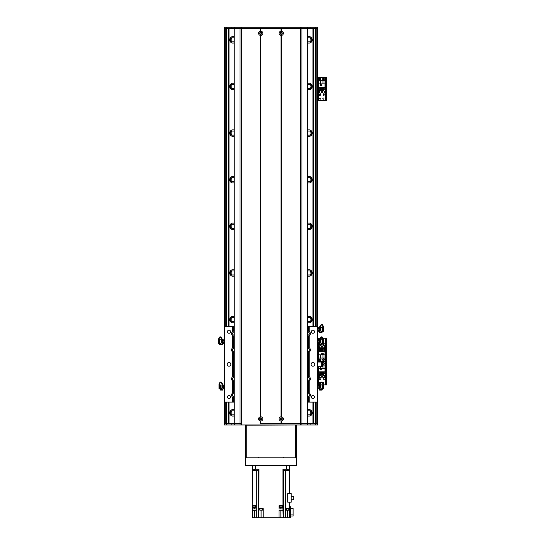 <?xml version="1.0" encoding="UTF-8"?>
<svg xmlns="http://www.w3.org/2000/svg" width="545" height="545" viewBox="0 0 545 545"><rect width="100%" height="100%" fill="white"/><g stroke="black" fill="none" stroke-linecap="round" stroke-linejoin="round"><path stroke-width="0.82" d="M312.939 28.647L312.939 326.584M312.939 402.121L312.939 423.567M307.762 415.876A3.263 3.263 0 0 0 312.237 412.844A3.263 3.263 0 0 0 307.762 409.813M307.762 322.62A3.263 3.263 0 0 0 312.237 319.595A3.263 3.263 0 0 0 307.762 316.563M307.762 275.995A3.263 3.263 0 0 0 312.237 272.963A3.263 3.263 0 0 0 307.762 269.939M307.762 229.37A3.263 3.263 0 0 0 312.237 226.339A3.263 3.263 0 0 0 307.762 223.314M307.762 182.745A3.263 3.263 0 0 0 312.237 179.714A3.263 3.263 0 0 0 307.762 176.682M307.762 136.121A3.263 3.263 0 0 0 312.237 133.089A3.263 3.263 0 0 0 307.762 130.057M307.762 89.496A3.263 3.263 0 0 0 312.237 86.464A3.263 3.263 0 0 0 307.762 83.433M307.762 42.871A3.263 3.263 0 0 0 312.237 39.84A3.263 3.263 0 0 0 307.762 36.808M234.186 409.813A3.263 3.263 0 0 0 229.711 412.844A3.263 3.263 0 0 0 234.186 415.876M234.186 316.563A3.263 3.263 0 0 0 229.711 319.595A3.263 3.263 0 0 0 234.186 322.62M234.186 269.939A3.263 3.263 0 0 0 229.711 272.963A3.263 3.263 0 0 0 234.186 275.995M234.186 223.314A3.263 3.263 0 0 0 229.711 226.339A3.263 3.263 0 0 0 234.186 229.37M234.186 176.682A3.263 3.263 0 0 0 229.711 179.714A3.263 3.263 0 0 0 234.186 182.745M234.186 130.057A3.263 3.263 0 0 0 229.711 133.089A3.263 3.263 0 0 0 234.186 136.121M234.186 83.433A3.263 3.263 0 0 0 229.711 86.464A3.263 3.263 0 0 0 234.186 89.496M234.186 36.808A3.263 3.263 0 0 0 229.711 39.84A3.263 3.263 0 0 0 234.186 42.871M229.016 28.647L229.016 326.584M229.016 402.121L229.016 423.567M230.644 37.557L230.644 42.122M307.762 38.13A2.098 2.098 0 0 1 310.752 38.729L311.038 40.214M311.004 37.285L311.038 39.465M311.004 42.394L311.045 40.201L311.045 42.36L311.045 40.201L310.752 40.95A2.098 2.098 0 0 1 307.762 41.549M311.304 42.122L311.304 37.557M234.186 41.549A2.098 2.098 0 0 1 231.196 40.95L231.196 38.729A2.098 2.098 0 0 1 234.186 38.13M230.951 42.394L230.951 37.285M230.91 40.201L230.91 39.478M230.644 84.182L230.644 88.746M307.762 84.754A2.098 2.098 0 0 1 310.752 85.354L311.038 86.839M311.004 83.91L311.038 86.09M311.004 89.019L311.045 86.825L311.045 88.992L311.045 86.825L310.752 87.575A2.098 2.098 0 0 1 307.762 88.174M311.304 88.746L311.304 84.182M234.186 88.174A2.098 2.098 0 0 1 231.196 87.575L231.196 85.354A2.098 2.098 0 0 1 234.186 84.754M230.951 89.019L230.951 83.91M230.91 86.825L230.91 86.103M230.644 130.807L230.644 135.371M307.762 131.379A2.098 2.098 0 0 1 310.752 131.979L311.045 132.721M311.004 130.534L311.038 133.464M311.038 132.714L311.045 130.562L311.045 132.742M311.045 133.436L311.045 135.616L311.045 133.457L310.752 134.199A2.098 2.098 0 0 1 307.762 134.799M311.045 133.457L311.004 135.644M311.304 135.371L311.304 130.807M234.186 134.799A2.098 2.098 0 0 1 231.196 134.199L231.196 131.979A2.098 2.098 0 0 1 234.186 131.379M230.951 135.644L230.951 130.534M230.91 133.436L230.91 132.728M230.644 177.432L230.644 182.003M307.762 178.004A2.098 2.098 0 0 1 310.752 178.603L311.038 180.088M311.004 177.159L311.038 179.339M311.045 180.061L311.045 182.241L311.045 180.082L310.752 180.831A2.098 2.098 0 0 1 307.762 181.43M311.045 180.082L311.004 182.275M311.304 182.003L311.304 177.432M234.186 181.43A2.098 2.098 0 0 1 231.196 180.831L231.196 178.603A2.098 2.098 0 0 1 234.186 178.004M230.951 182.275L230.951 177.159M230.91 180.061L230.91 179.366M230.644 224.056L230.644 228.628M307.762 224.629A2.098 2.098 0 0 1 310.752 225.228L310.752 227.456A2.098 2.098 0 0 1 307.762 228.055M311.004 223.784L311.045 225.991M311.004 228.9L311.038 226.713M311.304 228.628L311.304 224.056M234.186 228.055A2.098 2.098 0 0 1 231.196 227.456L231.196 225.228A2.098 2.098 0 0 1 234.186 224.629M230.951 228.9L230.951 223.784M230.91 226.686L230.91 225.991M230.644 270.681L230.644 275.252M307.762 271.253A2.098 2.098 0 0 1 310.752 271.853L311.038 273.338M311.004 270.409L311.038 272.595M311.004 275.525L311.045 273.331L311.045 275.491L311.045 273.331L310.752 274.081A2.098 2.098 0 0 1 307.762 274.68M311.304 275.252L311.304 270.681M234.186 274.68A2.098 2.098 0 0 1 231.196 274.081L231.196 271.853A2.098 2.098 0 0 1 234.186 271.253M230.951 275.525L230.951 270.409M230.91 273.331L230.91 272.602M230.644 317.306L230.644 321.877M307.762 317.878A2.098 2.098 0 0 1 310.752 318.478L311.038 319.963M311.004 317.033L311.038 319.22M311.004 322.149L311.045 319.956L311.045 322.115L311.045 319.956L310.752 320.705A2.098 2.098 0 0 1 307.762 321.305M311.304 321.877L311.304 317.306M234.186 321.305A2.098 2.098 0 0 1 231.196 320.705L231.196 318.478A2.098 2.098 0 0 1 234.186 317.878M230.951 322.149L230.951 317.033M230.91 319.956L230.91 319.227M307.762 411.128A2.098 2.098 0 0 1 310.752 411.727L310.752 413.955A2.098 2.098 0 0 1 307.762 414.554M311.038 412.47L311.004 410.283M311.045 413.192L311.045 415.365L311.038 413.212M311.304 415.127L311.304 410.555M234.186 414.554A2.098 2.098 0 0 1 231.196 413.955L231.196 411.727A2.098 2.098 0 0 1 234.186 411.128M230.951 415.399L230.951 410.283M230.91 413.192L230.91 412.497M230.644 410.555L230.644 415.127M311.045 413.205L311.004 415.399M234.186 402.121L224.349 402.121L224.349 27.25L317.599 27.25L317.599 28.647L224.349 28.647L224.349 326.584L234.186 326.584M281.465 31.201A2.119 2.119 0 0 1 281.465 35.418L281.002 35.418A2.119 2.119 0 0 1 281.002 31.201L281.465 31.201L281.465 28.647L301.964 28.647L301.964 423.567L300.254 423.567L307.714 423.567L307.762 28.647L307.714 423.567L317.599 423.567L317.599 402.121L317.599 424.964L224.349 424.964L224.349 402.121L224.349 423.567L224.349 402.121L224.349 423.567L234.234 423.567L234.186 28.647L234.234 423.567L241.694 423.567L239.991 423.567L239.991 28.647L260.483 28.647L260.483 31.201L260.953 31.201A2.119 2.119 0 0 1 260.953 35.418L260.483 35.418A2.119 2.119 0 0 1 260.483 31.201M326.462 100.464L325.712 100.464L326.462 100.464L326.462 99.067L325.712 99.067L325.712 100.464L317.599 100.464L317.599 326.584L317.599 28.647L317.599 77.152L325.712 77.152L325.712 78.548L326.462 78.548L326.462 77.152L325.712 77.152L326.462 77.152M317.599 28.647L317.599 326.584L317.599 28.647M261.477 33.313A0.756 0.756 0 0 1 260.34 33.967A0.756 0.756 0 0 1 260.34 32.659A0.756 0.756 0 0 1 261.477 33.313M281.99 33.313A0.756 0.756 0 0 1 280.859 33.967A0.756 0.756 0 0 1 280.859 32.659A0.756 0.756 0 0 1 281.99 33.313M259.965 418.901A0.756 0.756 0 0 1 261.096 418.247A0.756 0.756 0 0 1 261.096 419.561A0.756 0.756 0 0 1 259.965 418.901M280.477 418.901A0.756 0.756 0 0 1 281.615 418.247A0.756 0.756 0 0 1 281.615 419.561A0.756 0.756 0 0 1 280.477 418.901M234.139 28.647L234.139 27.25M307.809 28.647L307.809 27.25M317.606 357.356L317.79 362.023M317.599 371.349L317.606 366.683L322.265 366.683L322.265 362.023L317.606 362.023M322.497 346.647A1.165 1.165 0 0 1 324.248 345.639A1.165 1.165 0 0 1 324.248 347.656A1.165 1.165 0 0 1 322.497 346.647M319.234 346.647A1.165 1.165 0 0 1 320.985 345.639A1.165 1.165 0 0 1 320.985 347.656A1.165 1.165 0 0 1 319.234 346.647M323.41 343.33A0.572 0.572 0 0 1 324.234 343.847A0.572 0.572 0 0 1 323.601 344.42A0.572 0.572 0 0 1 323.103 343.725M323.41 339.549A0.572 0.572 0 0 1 324.002 340.121A0.572 0.572 0 0 1 323.41 340.693M320.739 359.7A0.572 0.572 0 0 1 319.881 360.197A0.572 0.572 0 0 1 319.881 359.203A0.572 0.572 0 0 1 320.739 359.7M324.002 359.7A0.572 0.572 0 0 1 323.144 360.197A0.572 0.572 0 0 1 323.144 359.203A0.572 0.572 0 0 1 324.002 359.7M320.106 339.549A0.572 0.572 0 0 1 320.637 339.794M319.54 344.27A0.572 0.572 0 0 1 319.54 343.425M318.348 338.254L318.348 339.535M318.348 360.286L318.348 362.023M326.462 360.17L325.712 360.17L325.712 361.567L326.462 361.567L326.462 338.254L325.712 338.254L325.712 339.651L326.462 339.651M325.712 360.17L325.712 339.651M317.599 338.254L319.826 338.254M320.317 338.254L322.654 338.254M323.171 338.254L326.462 338.254M318.58 362.023L318.58 361.567L317.606 361.567L325.712 361.567L325.712 362.963L326.462 362.963L326.462 361.567L325.529 361.567L325.529 338.254M319.35 359.7A0.818 0.818 90.1 0 1 320.576 358.992A0.818 0.818 90.1 0 1 320.576 360.409A0.818 0.818 90.1 0 1 319.35 359.7M322.613 359.7A0.818 0.818 90.1 0 1 323.839 358.992A0.818 0.818 90.1 0 1 323.839 360.409A0.818 0.818 90.1 0 1 322.613 359.7M324.97 354.829L324.97 351.307L318.627 351.307L318.627 361.335L324.97 361.335L324.97 354.829L322.967 354.829L322.967 358.072L324.97 358.072M323.246 353.221L321.754 353.221L321.754 354.713L323.246 354.713L323.246 353.221M324.391 349.536L324.827 349.536L324.827 351.307M319.67 349.536L318.771 349.536L318.771 351.307M320.371 349.536L320.855 349.536M321.557 349.536L322.041 349.536M322.742 349.536L323.226 349.536M319.67 351.307L319.67 348.418L320.371 348.418L320.371 351.307M320.855 351.307L320.855 348.418L321.557 348.418L321.557 351.307M322.041 351.307L322.041 348.418L322.742 348.418L322.742 351.307M323.226 351.307L323.226 348.418L324.391 348.418L324.391 351.307M318.627 354.829L322.967 354.829M322.967 358.072L318.627 358.072M320.63 354.829L320.63 358.072M323.199 354.666L323.199 353.269L321.795 353.269L321.795 354.666L323.199 354.666M280.185 33.313A1.049 1.049 0 0 0 281.758 34.219A1.049 1.049 0 0 0 281.758 32.4A1.049 1.049 0 0 0 280.185 33.313M260.483 421.012A2.119 2.119 0 0 1 260.483 416.796L260.953 416.796A2.119 2.119 0 0 1 260.953 421.012L260.483 421.012L260.483 423.567L300.254 423.567L281.465 423.567L281.465 421.012L281.002 421.012A2.119 2.119 0 0 1 281.002 416.796L281.465 416.796A2.119 2.119 0 0 1 281.465 421.012M259.672 418.901A1.049 1.049 0 0 0 261.246 419.814A1.049 1.049 0 0 0 261.246 417.995A1.049 1.049 0 0 0 259.672 418.901M280.185 418.901A1.049 1.049 0 0 0 281.758 419.814A1.049 1.049 0 0 0 281.758 417.995A1.049 1.049 0 0 0 280.185 418.901M259.672 33.313A1.049 1.049 0 0 0 261.246 34.219A1.049 1.049 0 0 0 261.246 32.4A1.049 1.049 0 0 0 259.672 33.313M281.234 28.647L281.234 31.426M260.953 31.201L260.953 28.647L281.002 28.647L281.002 31.201M281.002 421.012L281.002 423.567L260.953 423.567L260.953 421.012M281.234 420.794L281.234 423.567M260.483 35.418L260.483 416.796M260.721 28.647L260.721 31.426M260.721 35.2L260.721 417.014M260.953 416.796L260.953 35.418M281.002 35.418L281.002 416.796M260.721 420.794L260.721 423.567M281.465 35.418L281.465 416.796M281.234 35.2L281.234 417.014M320.106 341.735L320.106 339.419L319.554 339.446L319.54 341.735L320.351 342.212L319.54 342.219L319.54 341.735M319.554 339.446L319.554 339.419C321.134 336.081 322.422 335.979 323.41 339.133L322.967 339.576C322.415 336.585 321.434 336.544 320.024 339.446M321.748 344.896L321.727 344.856A3779.119 1167.492 179.6 0 1 319.54 344.89L319.54 344.29L321.414 344.256L322.02 344.89L322.245 344.174A204.334 204.334 44.7 0 1 322.013 343.929L321.761 343.929M321.761 344.113L322.109 343.527M319.54 342.219L319.54 344.44M321.414 344.256L320.351 342.212M319.54 344.89L322.02 344.89M320.106 339.882L320.474 339.801L320.474 342.458M323.41 343.711L322.851 343.732L323.41 343.711L323.41 339.576M322.851 343.732L322.967 339.549M321.039 343.541L321.761 343.534M322.483 343.643L322.851 343.629L322.483 343.643L322.483 339.644L322.851 339.644M322.109 343.554L322.483 343.541L322.109 343.554L322.109 339.733L322.483 339.733M317.912 342.682L317.912 339.855L318.92 340.237L318.852 343.623L317.912 343.623L317.912 342.682L318.852 342.682M317.912 340.795L318.852 340.795M319.54 343.043L318.92 343.241M318.92 343.064L318.92 341.919M318.92 341.558L318.92 340.414M318.92 340.237L318.852 339.855M317.912 343.623L317.912 339.855M319.54 327.068L319.54 329.384L320.106 329.384L320.024 327.068M319.554 327.095L320.024 327.095C321.434 324.193 322.415 324.234 322.967 327.218L323.41 326.782C322.422 323.621 321.134 323.723 319.554 327.095M319.54 329.384L319.54 329.861L320.351 329.854L320.106 329.384M321.393 331.857L322.02 332.539L322.245 331.816A204.334 204.334 44.7 0 1 322.013 331.578L321.761 331.578M321.748 332.545L321.727 332.498A3779.119 1167.492 179.6 0 1 319.54 332.532L319.54 331.932L321.489 331.891M319.54 329.861L319.54 332.089M321.414 331.898L320.351 329.854M319.54 332.532L322.02 332.539M320.106 327.525L320.474 327.443L320.474 330.1M323.41 331.353L322.851 331.374L323.41 331.353L323.41 327.218M322.851 331.374L322.967 327.191M321.039 331.183L321.761 331.176L321.761 331.762M322.483 331.285L322.851 331.271L322.483 331.285L322.483 327.286L322.851 327.286M321.761 331.176L322.483 331.183L322.109 331.203L322.109 327.382L322.483 327.382M317.912 330.325L317.912 327.497L318.92 327.879L318.852 331.265L317.912 331.265L317.912 330.325L318.852 330.325M317.912 328.444L318.852 328.444M319.54 330.686L318.92 330.883M318.92 330.706L318.92 329.562M318.92 329.2L318.92 328.063M318.92 327.879L318.852 327.497M317.912 331.265L317.912 327.497M319.54 384.647L319.54 386.964L320.106 386.964L320.024 384.647M319.554 384.675L320.024 384.675C321.434 381.772 322.415 381.813 322.967 384.804L323.41 384.361C322.422 381.2 321.134 381.309 319.554 384.675M319.54 386.964L319.54 387.447L320.351 387.441L320.106 386.964M321.393 389.437L322.02 390.118L322.245 389.396A204.334 204.334 44.7 0 1 322.013 389.157L321.761 389.157M321.748 390.125L321.727 390.084A3779.119 1167.492 179.6 0 1 319.54 390.118L319.54 389.518L321.489 389.471M319.54 387.447L319.54 389.668M321.414 389.477L320.351 387.441M319.54 390.118L322.02 390.118M320.106 385.104L320.474 385.029L320.474 387.679M323.41 388.932L322.851 388.96L323.41 388.932L323.41 384.804M322.851 388.96L322.967 384.777M321.039 388.769L321.761 388.762L321.761 389.341M322.483 388.871L322.851 388.857L322.483 388.871L322.483 384.865L322.851 384.865M322.109 388.783L322.483 388.769L322.109 388.783L322.109 384.961L322.483 384.961M321.761 388.762L322.109 388.755M317.912 387.911L317.912 385.083L318.92 385.465L318.852 388.851L317.912 388.851L317.912 387.911L318.852 387.911M317.912 386.024L318.852 386.024M319.54 388.272L318.92 388.469M318.92 388.292L318.92 387.148M318.92 386.786L318.92 385.642M318.92 385.465L318.852 385.083M317.912 388.851L317.912 385.083M222.878 389.668L222.878 390.118A3882.682 1186.049 -179.6 0 1 220.691 390.084L221.958 387.645M222.878 386.964L222.878 387.795L221.89 387.781L222.319 386.964L222.878 386.964L222.871 384.647M222.394 384.647L222.319 386.964M219.008 384.804L219.008 384.361C219.996 381.2 221.284 381.309 222.871 384.675L222.401 384.675C220.984 381.772 220.003 381.813 219.458 384.804L219.008 384.804L219.008 388.932L219.567 388.96L219.008 388.932M220.671 390.125L220.173 390.022L220.173 389.396A204.334 204.334 -46.8 0 0 220.405 389.157L220.664 389.157M220.664 389.477L220.664 388.762L221.379 388.769M222.878 390.118L220.173 390.022M222.878 387.795L222.878 389.532L220.998 389.491M221.944 387.679L221.944 385.029L220.309 384.981L220.309 388.783L219.942 388.769L220.309 388.783M219.458 384.777L219.567 388.96M219.942 388.871L219.567 388.857L219.942 388.871L219.942 384.865L219.567 384.865M220.309 388.755L220.664 388.762M224.349 385.083L223.566 385.083L223.505 386.786L223.505 385.642M224.349 386.024L223.566 386.024M224.349 387.911L223.566 387.911L223.505 386.786M224.349 388.851L223.566 388.851L223.566 387.911M223.505 388.469L223.566 388.851M223.505 387.148L223.505 388.292M222.878 385.662L223.505 385.465M224.043 339.855L224.043 340.795L223.034 340.414L223.103 339.855L224.043 339.855L224.043 343.623L223.103 343.623L223.103 340.795M224.043 340.795L224.043 342.682L223.103 342.682M224.043 342.682L224.043 343.623M223.034 343.241L223.103 343.623M223.034 341.919L223.034 343.064M223.034 340.414L223.034 341.558M222.408 340.434L223.034 340.237M222.408 344.44L222.408 344.89A3882.682 1186.049 -179.6 0 1 220.228 344.856L221.495 342.423M222.408 341.735L222.408 342.567L221.427 342.553L221.849 341.735L222.408 341.735L222.408 339.419L221.849 339.419L221.849 341.735M220.207 344.896L219.703 344.801L219.703 344.174A204.334 204.334 -46.8 0 0 219.942 343.929L220.194 343.929M220.194 344.249L220.194 343.534L220.909 343.541M222.408 344.89L219.703 344.801M222.408 342.567L222.408 344.304L220.534 344.27M222.401 339.446C220.82 336.081 219.533 335.979 218.538 339.133L218.988 339.576C219.54 336.585 220.521 336.544 221.931 339.446M221.474 342.458L221.474 339.801L219.846 339.76M218.538 339.576L218.538 343.711L219.097 343.732L218.538 343.711M218.988 339.549L219.097 343.732M219.472 343.643L219.097 343.629L219.472 343.643L219.472 339.644L219.097 339.644M219.846 343.554L219.472 343.541L219.846 343.554L219.846 339.733L219.472 339.733M219.846 343.527L220.194 343.534M307.809 423.567L307.809 424.964M234.139 423.567L234.139 424.964M307.762 392.564A2.562 2.562 0 0 1 308.279 392.604L309.213 392.979A2.562 2.562 0 0 1 309.213 397.271L309.213 402.121L317.599 402.121L317.599 326.584L309.213 326.584L309.213 331.428A2.562 2.562 0 0 1 309.213 335.727L308.279 336.102A2.562 2.562 0 0 1 307.762 336.142M307.762 347.335A2.562 2.562 0 0 1 308.279 347.376L309.213 347.751L309.213 335.727A2.562 2.562 0 0 1 308.94 335.884M308.94 347.594A2.562 2.562 0 0 1 309.213 352.05L308.279 352.417A2.562 2.562 0 0 1 307.762 352.465M307.762 376.241A2.562 2.562 0 0 1 308.279 376.282L309.213 376.656L309.213 352.05A2.562 2.562 0 0 1 308.94 352.199M308.94 376.506A2.562 2.562 0 0 1 309.213 380.955L308.279 381.33A2.562 2.562 0 0 1 307.762 381.371M308.94 392.822A2.562 2.562 0 0 1 309.213 392.979L309.213 380.955A2.562 2.562 0 0 1 308.94 381.105M314.485 331.714A1.546 1.546 0 0 1 312.162 333.056A1.546 1.546 0 0 1 312.162 330.372A1.546 1.546 0 0 1 314.485 331.714M314.485 396.992A1.546 1.546 0 0 1 312.162 398.334A1.546 1.546 0 0 1 312.162 395.65A1.546 1.546 0 0 1 314.485 396.992M314.806 364.353A1.867 1.867 0 0 1 312.006 365.968A1.867 1.867 0 0 1 312.006 362.738A1.867 1.867 0 0 1 314.806 364.353M309.213 402.121L307.762 402.121M230.876 364.353A1.867 1.867 0 0 1 228.083 365.968A1.867 1.867 0 0 1 228.083 362.738A1.867 1.867 0 0 1 230.876 364.353M230.562 331.714A1.546 1.546 0 0 1 228.239 333.056A1.546 1.546 0 0 1 228.239 330.372A1.546 1.546 0 0 1 230.562 331.714M230.562 396.992A1.546 1.546 0 0 1 228.239 398.334A1.546 1.546 0 0 1 228.239 395.65A1.546 1.546 0 0 1 230.562 396.992M232.817 331.387A2.562 2.562 0 0 0 232.742 331.428L233.676 331.06A2.562 2.562 0 0 1 234.186 331.013M234.186 336.142A2.562 2.562 0 0 1 233.676 336.102L232.742 335.727A2.562 2.562 0 0 0 232.817 335.774M234.186 332.041A1.54 1.54 0 0 0 232.606 333.581A1.54 1.54 0 0 0 234.186 335.121M232.817 347.703A2.562 2.562 0 0 0 232.742 347.751L232.742 335.727A2.562 2.562 0 0 1 232.742 331.428L232.742 326.584M307.762 351.436A1.54 1.54 0 0 0 309.349 349.897A1.54 1.54 0 0 0 307.762 348.357M232.817 376.615A2.562 2.562 0 0 0 232.742 376.656L233.676 376.282A2.562 2.562 0 0 1 234.186 376.241M234.186 381.371A2.562 2.562 0 0 1 233.676 381.33L232.742 380.955A2.562 2.562 0 0 0 232.817 381.003M234.186 377.269A1.54 1.54 0 0 0 232.606 378.809A1.54 1.54 0 0 0 234.186 380.342M232.817 392.931A2.562 2.562 0 0 0 232.742 392.979L232.742 380.955A2.562 2.562 0 0 1 232.742 376.656L232.742 352.05A2.562 2.562 0 0 0 232.817 352.09M308.94 397.428A2.562 2.562 0 0 0 309.213 397.271L308.279 397.646A2.562 2.562 0 0 1 307.762 397.687M307.762 396.665A1.54 1.54 0 0 0 309.349 395.125A1.54 1.54 0 0 0 307.762 393.585M307.762 380.342A1.54 1.54 0 0 0 309.349 378.809A1.54 1.54 0 0 0 307.762 377.269M234.186 397.687A2.562 2.562 0 0 1 233.676 397.646L232.742 397.271A2.562 2.562 0 0 0 232.817 397.319M234.186 393.585A1.54 1.54 0 0 0 232.606 395.125A1.54 1.54 0 0 0 234.186 396.665M232.742 402.121L232.742 397.271A2.562 2.562 0 0 1 232.742 392.979L233.676 392.604A2.562 2.562 0 0 1 234.186 392.564M307.762 331.013A2.562 2.562 0 0 1 308.279 331.06L309.213 331.428A2.562 2.562 0 0 0 308.94 331.278M307.762 335.121A1.54 1.54 0 0 0 309.349 333.581A1.54 1.54 0 0 0 307.762 332.041M234.186 348.357A1.54 1.54 0 0 0 232.606 349.897A1.54 1.54 0 0 0 234.186 351.436M234.186 352.465A2.562 2.562 0 0 1 233.676 352.417L232.742 352.05A2.562 2.562 0 0 1 232.742 347.751L233.676 347.376A2.562 2.562 0 0 1 234.186 347.335M307.762 326.584L309.213 326.584M245.332 451.076L245.332 452.943M245.332 430.094L245.332 431.96M246.265 424.964L245.332 425.195L245.332 457.371M296.623 457.834L296.153 457.834L296.153 465.532L296.623 465.532L296.623 425.195L295.69 425.195L295.69 457.834L246.265 457.834L246.265 425.195L295.69 424.964M245.332 425.665L245.332 425.195M254.379 510.29L254.379 517.75L252.328 517.75L252.328 510.29L256.245 510.29L256.245 517.75L258.684 517.75L259.011 470.655L252.328 470.655L252.226 506.094L255.769 506.094L255.769 505.631M289.627 469.259L282.937 469.259L282.937 470.655L289.627 470.655L289.627 465.532M289.627 493.552L289.627 470.655M289.627 502.197L289.627 517.75L287.576 517.75L287.576 510.147M289.627 506.094L289.729 505.631M252.328 470.655L252.328 469.259L255.591 469.259L255.591 465.532L286.363 465.532L286.363 469.259M252.328 465.532L252.328 469.259L252.328 465.532M252.328 506.094L252.328 510.29M252.328 505.631L256.259 505.631L256.245 508.894L252.328 508.894M282.944 470.655L282.944 505.631L278.992 505.631L278.999 508.894L282.944 508.894L282.944 510.29L278.999 510.29L278.999 517.75L263.187 517.75L263.187 508.655L259.011 508.655M259.011 470.655L259.011 469.259L255.591 469.259M279.326 505.631L279.326 506.094L282.869 506.094L282.869 505.631M282.944 505.631L282.944 508.894M279.469 506.094L279.469 507.306L282.732 507.306L282.732 506.094M282.944 510.29L283.25 517.75L285.478 517.75L285.478 508.655L289.627 508.655M287.746 502.197L287.746 493.552L291.214 493.552L291.214 502.197L287.746 502.197M285.478 517.75L287.576 517.75M261.089 510.147L261.089 517.75L263.187 517.75M261.089 517.75L258.684 517.75M254.379 517.75L256.245 517.75M289.627 506.796L290.56 506.796L290.56 517.75L289.627 517.75M283.257 470.655L283.257 517.75L280.859 517.75L280.859 510.29M278.999 517.75L280.859 517.75M279.469 506.557L278.999 506.557M282.732 506.557L283.25 506.557M256.245 506.557L255.625 506.557M290.56 516.026L293.121 516.026L293.121 514.95L290.56 514.95M293.121 514.95L293.121 508.471L290.56 508.471M259.692 508.655L262.492 508.655M259.72 508.894L262.465 508.894M259.808 509.221L259.808 510.147L262.377 510.147L262.377 509.221M286.159 508.655L288.952 508.655M286.18 508.894L288.932 508.894M286.275 509.221L286.275 510.147L288.836 510.147L288.836 509.221M291.214 496.243L293.728 496.243L293.728 499.717L291.214 499.717M258.821 470.655L258.821 469.259M254.719 470.655L254.719 469.259M287.229 470.655L287.229 469.259M283.134 470.655L283.134 469.259M252.362 506.094L252.362 507.306L255.625 507.306L255.625 506.094M245.802 457.834L245.332 457.834L245.332 465.532L245.802 465.532L245.802 457.834L296.153 457.834M296.153 465.532L245.802 465.532M322.497 376.486A1.165 1.165 0 0 1 324.248 375.478A1.165 1.165 0 0 1 324.248 377.494A1.165 1.165 0 0 1 322.497 376.486M319.234 376.486A1.165 1.165 0 0 1 320.985 375.478A1.165 1.165 0 0 1 320.985 377.494A1.165 1.165 0 0 1 319.234 376.486M320.508 379.286A0.572 0.572 0 0 1 319.649 379.783A0.572 0.572 0 0 1 319.649 378.789A0.572 0.572 0 0 1 320.508 379.286M324.002 363.433A0.572 0.572 0 0 1 323.144 363.931A0.572 0.572 0 0 1 323.144 362.936A0.572 0.572 0 0 1 324.002 363.433M320.698 382.808A0.572 0.572 0 0 1 320.283 383.578M319.826 383.476A0.572 0.572 0 0 1 320.371 382.481M322.865 382.937A0.572 0.572 0 0 1 323.471 382.44A0.572 0.572 0 0 1 324.002 383.012A0.572 0.572 0 0 1 323.192 383.537M324.234 379.286A0.572 0.572 0 0 1 323.376 379.783A0.572 0.572 0 0 1 323.376 378.789A0.572 0.572 0 0 1 324.234 379.286M318.348 383.598L318.348 384.879M326.462 383.482L325.712 383.482L325.712 384.879L326.462 384.879L326.462 362.963M325.712 383.482L325.712 362.963M318.58 343.623L318.58 361.567L325.529 361.567L325.529 384.879L326.462 384.879M326.462 361.567L325.712 361.567M317.599 384.879L319.54 384.879M320.106 384.879L322.483 384.879M323.41 384.879L325.529 384.879M324.248 363.433A0.818 0.818 0 0 1 323.022 364.135A0.818 0.818 0 0 1 323.022 362.725A0.818 0.818 0 0 1 324.248 363.433M318.627 366.683L318.627 371.826L324.97 371.826L324.97 361.798L318.627 362.023M320.63 366.683L320.63 368.304L318.627 368.304M320.351 369.912L321.843 369.912L321.843 368.42L320.351 368.42L320.351 369.912M319.207 373.598L318.771 373.598L318.771 371.826M323.928 373.598L324.827 373.598L324.827 371.826M323.226 373.598L322.742 373.598M322.041 373.598L321.557 373.598M320.855 373.598L320.371 373.598M323.928 371.826L323.928 374.715L323.226 374.715L323.226 371.826M322.742 371.826L322.742 374.715L322.041 374.715L322.041 371.826M321.557 371.826L321.557 374.715L320.855 374.715L320.855 371.826M320.371 371.826L320.371 374.715L319.207 374.715L319.207 371.826M324.97 368.304L320.63 368.304M322.265 365.061L324.97 365.061M322.967 368.304L322.967 365.061M320.399 368.468L320.399 369.864L321.795 369.864L321.795 368.468L320.399 368.468M322.497 92.071A1.165 1.165 0 0 1 324.248 91.063A1.165 1.165 0 0 1 324.248 93.079A1.165 1.165 0 0 1 322.497 92.071M319.234 92.071A1.165 1.165 0 0 1 320.985 91.063A1.165 1.165 0 0 1 320.985 93.079A1.165 1.165 0 0 1 319.234 92.071M320.508 94.871A0.572 0.572 0 0 1 319.649 95.368A0.572 0.572 0 0 1 319.649 94.374A0.572 0.572 0 0 1 320.508 94.871M324.002 79.018A0.572 0.572 0 0 1 323.144 79.516A0.572 0.572 0 0 1 323.144 78.521A0.572 0.572 0 0 1 324.002 79.018M320.739 98.597A0.572 0.572 0 0 1 319.881 99.095A0.572 0.572 0 0 1 319.881 98.1A0.572 0.572 0 0 1 320.739 98.597M324.002 98.597A0.572 0.572 0 0 1 323.144 99.095A0.572 0.572 0 0 1 323.144 98.1A0.572 0.572 0 0 1 324.002 98.597M320.739 79.018A0.572 0.572 0 0 1 319.881 79.516A0.572 0.572 0 0 1 319.881 78.521A0.572 0.572 0 0 1 320.739 79.018M324.234 94.871A0.572 0.572 0 0 1 323.376 95.368A0.572 0.572 0 0 1 323.376 94.374A0.572 0.572 0 0 1 324.234 94.871M318.348 77.152L318.348 78.432M318.348 99.183L318.348 100.464M326.462 99.067L326.462 78.548M325.712 99.067L325.712 78.548M324.248 79.018A0.818 0.818 0 0 1 323.022 79.72A0.818 0.818 0 0 1 323.022 78.31A0.818 0.818 0 0 1 324.248 79.018M320.985 79.018A0.818 0.818 0 0 1 319.758 79.72A0.818 0.818 0 0 1 319.758 78.31A0.818 0.818 0 0 1 320.985 79.018M318.627 83.889L318.627 87.411L324.97 87.411L324.97 77.383L318.627 77.383L318.627 83.889L320.63 83.889L320.63 80.646L318.627 80.646M320.351 85.497L321.843 85.497L321.843 84.005L320.351 84.005L320.351 85.497M319.207 89.182L318.771 89.182L318.771 87.411M323.928 89.182L324.827 89.182L324.827 87.411M323.226 89.182L322.742 89.182M322.041 89.182L321.557 89.182M320.855 89.182L320.371 89.182M323.928 87.411L323.928 90.3L323.226 90.3L323.226 87.411M322.742 87.411L322.742 90.3L322.041 90.3L322.041 87.411M321.557 87.411L321.557 90.3L320.855 90.3L320.855 87.411M320.371 87.411L320.371 90.3L319.207 90.3L319.207 87.411M324.97 83.889L320.63 83.889M320.63 80.646L324.97 80.646M322.967 83.889L322.967 80.646M320.399 84.053L320.399 85.449L321.795 85.449L321.795 84.053L320.399 84.053M310.752 38.729L310.752 37.101M310.752 415.576L310.752 413.955M310.752 411.727L310.752 410.106M310.752 322.327L310.752 320.705M310.752 318.478L310.752 316.856M310.752 275.702L310.752 274.081M310.752 271.853L310.752 270.231M310.752 229.077L310.752 227.456M310.752 225.228L310.752 223.607M310.752 182.452L310.752 180.831M310.752 178.603L310.752 176.982M310.752 135.828L310.752 134.199M310.752 131.979L310.752 130.35M310.752 89.203L310.752 87.575M310.752 85.354L310.752 83.726M310.752 42.578L310.752 40.95M310.854 38.899L310.854 37.169M310.854 411.904L310.854 410.174M310.854 322.259L310.854 320.528M310.854 318.655L310.854 316.924M310.854 275.634L310.854 273.903M310.854 272.03L310.854 270.3M310.854 229.009L310.854 227.279M310.854 225.405L310.854 223.668M310.854 182.384L310.854 180.654M310.854 178.78L310.854 177.043M310.854 135.76L310.854 134.029M310.854 132.156L310.854 130.418M310.854 89.135L310.854 87.398M231.196 40.95L231.196 42.578M231.196 83.726L231.196 85.354M231.196 87.575L231.196 89.203M231.196 130.35L231.196 131.979M231.196 134.199L231.196 135.828M231.196 176.982L231.196 178.603M231.196 180.831L231.196 182.452M231.196 223.607L231.196 225.228M231.196 227.456L231.196 229.077M231.196 270.231L231.196 271.853M231.196 274.081L231.196 275.702M231.196 316.856L231.196 318.478M231.196 320.705L231.196 322.327M231.196 410.106L231.196 411.727M231.196 413.955L231.196 415.576M231.196 37.101L231.196 38.729M231.1 411.904L231.1 410.174M231.1 322.259L231.1 320.528M231.1 318.655L231.1 316.924M231.1 275.634L231.1 273.903M231.1 272.03L231.1 270.3M231.1 229.009L231.1 227.279M231.1 225.405L231.1 223.668M231.1 182.384L231.1 180.654M231.1 178.78L231.1 177.043M231.1 135.76L231.1 134.029M231.1 132.156L231.1 130.418M231.1 89.135L231.1 87.398M231.1 85.531L231.1 83.794M231.1 42.51L231.1 40.773M231.1 38.899L231.1 37.169M231.1 415.515L231.1 413.778M310.854 415.515L310.854 413.778M315.5 28.647L315.5 326.584M315.5 402.121L315.5 423.567M225.753 28.647L225.753 326.584M225.753 402.121L225.753 423.567M310.854 85.531L310.854 83.794M310.854 42.51L310.854 40.773M226.447 28.647L226.447 326.584M226.447 402.121L226.447 423.567M316.202 28.647L316.202 326.584M316.202 402.121L316.202 423.567M226.679 28.647L226.679 27.25M231.809 28.647L231.809 27.25M234.623 28.647L234.623 27.25M240.052 28.647L240.052 27.25M241.694 424.964L241.694 27.25M300.254 424.964L300.254 27.25M301.903 28.647L301.903 27.25M307.332 28.647L307.332 27.25M310.139 28.647L310.139 27.25M315.269 28.647L315.269 27.25M317.837 366.683L317.837 362.023M321.332 362.023L321.332 366.683M318.58 339.855L318.58 338.254M315.269 423.567L315.269 424.964M310.139 423.567L310.139 424.964M307.332 423.567L307.332 424.964M301.903 423.567L301.903 424.964M240.052 423.567L240.052 424.964M234.623 423.567L234.623 424.964M231.809 423.567L231.809 424.964M226.679 423.567L226.679 424.964M308.279 397.646L308.279 402.121M308.279 326.584L308.279 331.06M308.279 352.417L308.279 376.282M308.279 381.33L308.279 392.604M233.676 397.646L233.676 402.121M233.676 336.102L233.676 347.376M233.676 381.33L233.676 392.604M233.676 352.417L233.676 376.282M233.676 326.584L233.676 331.06M308.279 336.102L308.279 347.376M256.314 517.75L256.314 470.655M258.698 508.655L258.698 470.655M285.635 508.655L285.635 470.655M280.859 507.306L280.859 508.894M254.379 507.306L254.379 508.894M318.58 384.879L318.58 366.683M325.529 100.464L325.529 77.152M318.58 100.464L318.58 77.152M313.641 423.567L313.641 402.121M313.641 326.584L313.641 28.647M228.314 423.567L228.314 402.121M228.314 326.584L228.314 28.647M320.474 339.801L322.109 339.76M319.54 340.434L318.92 340.1M320.474 327.443L322.109 327.402M319.54 328.076L318.92 327.743M320.474 385.029L322.109 384.981M319.54 385.662L318.92 385.322M222.319 385.104L221.944 385.029M220.309 384.961L219.942 384.961M222.878 388.272L223.505 388.605M222.408 343.043L223.034 343.377M221.849 339.882L221.474 339.801M258.385 457.371L258.855 457.834M283.564 457.371L283.1 457.834"/></g></svg>
